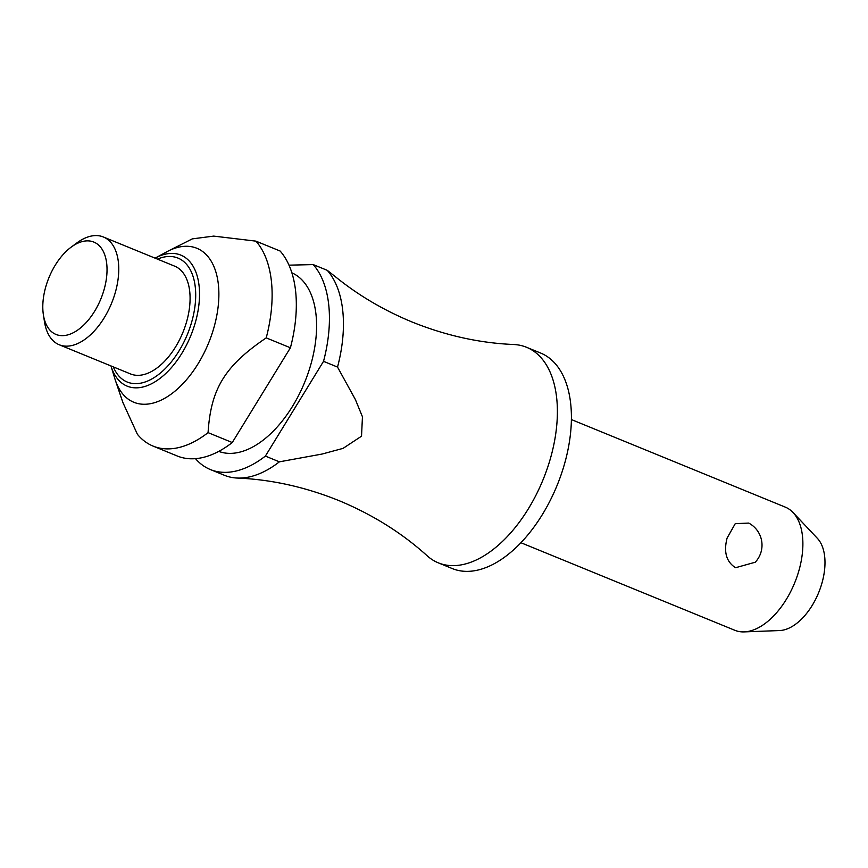 <?xml version="1.0" encoding="UTF-8"?>
<svg xmlns="http://www.w3.org/2000/svg" width="868" height="868" viewBox="0 0 868 868"><rect width="100%" height="100%" fill="white"/><g stroke="black" fill="none" stroke-linecap="round" stroke-linejoin="round"><path stroke-width="1.3" d="M337.175 278.161L336.448 277.576C358.94 295.662 384.133 310.462 412.018 321.974C445.74 335.569 479.624 343.088 513.672 344.509A116.464 65.458 112.3 0 1 526.55 347.287A116.464 65.458 112.3 0 1 551.788 453.443A116.464 65.458 112.3 0 1 438.318 562.855A116.464 65.458 112.3 0 1 427.186 555.802C401.906 532.941 372.481 514.54 338.911 500.586C305.178 486.991 271.293 479.483 237.257 478.051A116.464 65.458 -67.7 0 0 279.387 461.83L265.38 456.091L323.525 361.338L337.533 367.077L355.413 399.606L362.444 416.781L361.533 436.181L343.055 448.376L322.006 454.062L279.387 461.83M727.102 538.062L735.25 523.654L748.715 523.078A24.955 24.955 0 0 1 755.247 562.225L735.532 567.726C726.321 561.813 723.511 551.918 727.102 538.062M520.952 542.739L734.849 630.298A66.554 37.411 -67.7 0 0 744.191 631.893A66.554 37.411 -67.7 0 0 799.688 567.78A66.554 37.411 -67.7 0 0 793.048 512.532A66.554 37.411 -67.7 0 0 785.269 507.118L571.372 419.559M526.55 347.287L540.558 353.016A116.464 65.458 112.3 0 1 565.806 459.172A116.464 65.458 112.3 0 1 452.326 568.583L438.318 562.855M291.843 272.802A96.5 54.239 112.3 0 1 311.948 360.415A96.5 54.239 112.3 0 1 218.747 451.393M266.216 337.88A116.464 65.458 112.3 0 0 266.53 336.675A116.464 65.458 112.3 0 0 255.941 241.141L280.136 251.036A116.464 65.458 112.3 0 1 290.726 346.582A116.464 65.458 112.3 0 1 290.411 347.786L232.266 442.539L208.07 432.633C210.881 388.712 224.812 366.014 266.216 337.88L290.411 347.786M166.721 251.828A83.187 46.764 112.3 0 1 168.251 251.026A83.187 46.764 112.3 0 1 214.873 324.111A83.187 46.764 112.3 0 1 164.746 398.271A83.187 46.764 112.3 0 1 115.357 380.26A83.187 46.764 112.3 0 1 114.826 378.611L110.995 366.014A70.796 39.787 112.3 0 0 136.71 387.844A70.796 39.787 112.3 0 0 196.125 319.63A70.796 39.787 112.3 0 0 171.235 253.402A70.796 39.787 112.3 0 0 155.155 258.122L166.721 251.828M255.941 241.141L213.68 236.107L192.295 238.884L168.251 251.026M71.143 247.152L76.883 242.91A58.232 32.734 112.3 0 1 103.346 236.975A58.232 32.734 112.3 0 1 115.965 290.053A58.232 32.734 112.3 0 1 59.219 344.759A58.232 32.734 112.3 0 1 44.518 321.974L43.4 314.921A49.91 28.058 112.3 0 1 45.19 288.957A49.91 28.058 112.3 0 1 71.143 247.152A49.91 28.058 112.3 0 1 104.637 287.558A49.91 28.058 112.3 0 1 71.794 333.453A49.91 28.058 112.3 0 1 43.4 314.921M103.346 236.975L174.663 266.161A58.232 32.734 112.3 0 1 187.282 319.24A58.232 32.734 112.3 0 1 130.536 373.945L59.219 344.759M793.048 512.532L817.385 538.344A51.407 28.894 112.3 0 1 822.517 581.017A51.407 28.894 112.3 0 1 779.638 630.548L744.191 631.893M337.533 367.077A116.464 65.458 -67.7 0 0 337.847 365.862A116.464 65.458 -67.7 0 0 327.247 270.328L313.239 264.599A116.464 65.458 112.3 0 1 323.84 360.133A116.464 65.458 112.3 0 1 323.525 361.338M265.38 456.091A116.464 65.458 112.3 0 1 210.36 469.545L224.367 475.273A116.464 65.458 -67.7 0 0 237.257 478.051M336.448 277.576L327.258 270.328M210.36 469.545A116.464 65.458 112.3 0 1 195.484 458.662M232.266 442.539A116.464 65.458 112.3 0 1 177.246 455.993L153.05 446.087A116.464 65.458 112.3 0 1 137.404 434.293L122.865 402.448L115.357 380.26M208.07 432.633A116.464 65.458 112.3 0 1 153.05 446.087M313.239 264.599L288.979 265.163M113.339 366.914A66.955 37.639 -67.7 0 0 136.276 383.645A66.955 37.639 -67.7 0 0 192.479 319.12A66.955 37.639 -67.7 0 0 168.924 256.472A66.955 37.639 -67.7 0 0 157.466 259.131"/></g></svg>

